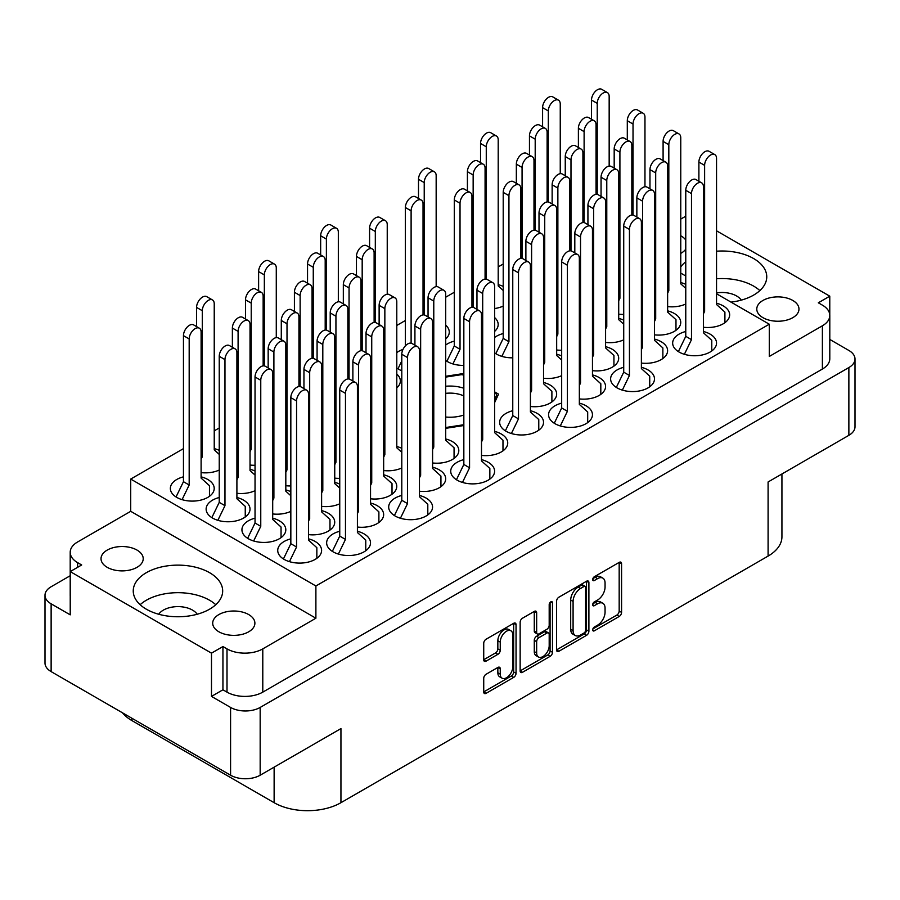 <?xml version="1.0" encoding="UTF-8"?>
<svg xmlns="http://www.w3.org/2000/svg" width="900" height="900" viewBox="0 0 900 900"><rect width="100%" height="100%" fill="white"/><g stroke="black" fill="none" stroke-linecap="round" stroke-linejoin="round"><path stroke-width="1.35" d="M209.576 572.692A44.719 25.819 0 0 0 160.852 567.09A44.719 25.819 0 0 0 133.245 590.94A44.719 25.819 0 0 0 146.34 609.199A44.719 25.819 0 0 0 195.075 614.79A44.719 25.819 0 0 0 222.671 590.94A44.719 25.819 0 0 0 209.576 572.692M215.775 604.721A44.719 25.819 0 0 0 209.576 600.244A44.719 25.819 0 0 0 140.141 604.721M731.002 302.119A44.719 25.819 0 0 0 766.755 276.829A44.719 25.819 0 0 0 753.66 258.57A44.719 25.819 0 0 0 716.546 251.201M685.766 261.731A44.719 25.819 0 0 0 680.76 266.906M759.859 290.599A44.719 25.819 0 0 0 753.66 286.121A44.719 25.819 0 0 0 716.546 278.752M685.766 240.041A21.094 12.172 0 0 0 681.109 235.969A21.094 12.172 0 0 0 680.76 235.778M792.799 300.454A21.094 12.172 0 0 0 769.804 297.81A21.094 12.172 0 0 0 756.788 309.06A21.094 12.172 0 0 0 762.964 317.678A21.094 12.172 0 0 0 785.947 320.31A21.094 12.172 0 0 0 798.975 309.06A21.094 12.172 0 0 0 792.799 300.454M107.201 567.315A21.094 12.172 180 0 1 101.025 558.709A21.094 12.172 180 0 1 114.052 547.459A21.094 12.172 180 0 1 137.036 550.091A21.094 12.172 180 0 1 143.213 558.709A21.094 12.172 180 0 1 130.196 569.959A21.094 12.172 180 0 1 107.201 567.315M197.19 614.25A20.588 11.88 0 0 0 192.521 610.099A20.588 11.88 0 0 0 158.737 614.25M218.891 631.789A21.094 12.172 180 0 1 212.704 623.183A21.094 12.172 180 0 1 225.731 611.933A21.094 12.172 180 0 1 248.715 614.576A21.094 12.172 180 0 1 254.891 623.183A21.094 12.172 180 0 1 241.875 634.433A21.094 12.172 180 0 1 218.891 631.789M183.454 476.843A21.938 12.668 0 0 0 170.347 488.441A21.938 12.668 0 0 0 176.771 497.396A21.938 12.668 0 0 0 200.678 500.141A21.938 12.668 0 0 0 214.211 488.441A21.938 12.668 0 0 0 207.787 479.486A21.938 12.668 0 0 0 201.105 476.843M219.24 450.371A21.938 12.668 0 0 0 214.234 448.605M219.24 497.509A21.938 12.668 0 0 0 206.134 509.108A21.938 12.668 0 0 0 212.558 518.062A21.938 12.668 0 0 0 236.464 520.808A21.938 12.668 0 0 0 250.009 509.108A21.938 12.668 0 0 0 243.585 500.152A21.938 12.668 0 0 0 236.903 497.509M255.037 518.175A21.938 12.668 0 0 0 241.931 529.774A21.938 12.668 0 0 0 248.355 538.729A21.938 12.668 0 0 0 272.261 541.474A21.938 12.668 0 0 0 285.806 529.774A21.938 12.668 0 0 0 279.382 520.819A21.938 12.668 0 0 0 272.7 518.175M339.75 484.121A21.938 12.668 0 0 0 334.744 482.355M401.794 448.301A21.938 12.668 0 0 0 396.787 446.535M290.835 538.841A21.938 12.668 0 0 0 277.729 550.44A21.938 12.668 0 0 0 284.153 559.395A21.938 12.668 0 0 0 308.059 562.14A21.938 12.668 0 0 0 321.604 550.44A21.938 12.668 0 0 0 315.169 541.485A21.938 12.668 0 0 0 308.486 538.841M357.412 527.04A21.938 12.668 0 0 0 383.647 514.62A21.938 12.668 0 0 0 377.213 505.665A21.938 12.668 0 0 0 370.541 503.021M419.456 491.22A21.938 12.668 0 0 0 445.691 478.8A21.938 12.668 0 0 0 439.256 469.845A21.938 12.668 0 0 0 432.585 467.201M481.5 455.4A21.938 12.668 0 0 0 507.735 442.98A21.938 12.668 0 0 0 501.311 434.025A21.938 12.668 0 0 0 494.629 431.381M255.037 471.037A21.938 12.668 0 0 0 250.031 469.271M290.835 491.704A21.938 12.668 0 0 0 285.817 489.938M308.486 534.611A21.938 12.668 0 0 0 334.721 522.191A21.938 12.668 0 0 0 328.298 513.236A21.938 12.668 0 0 0 321.615 510.604M370.541 498.791A21.938 12.668 0 0 0 396.765 486.371A21.938 12.668 0 0 0 390.341 477.416A21.938 12.668 0 0 0 383.659 474.784M432.585 462.971A21.938 12.668 0 0 0 458.809 450.551A21.938 12.668 0 0 0 452.385 441.596A21.938 12.668 0 0 0 445.702 438.964M561.679 403.144A21.938 12.668 0 0 0 548.572 414.731A21.938 12.668 0 0 0 554.996 423.686A21.938 12.668 0 0 0 578.903 426.431A21.938 12.668 0 0 0 592.447 414.731A21.938 12.668 0 0 0 586.024 405.776A21.938 12.668 0 0 0 579.341 403.144M623.722 367.324A21.938 12.668 0 0 0 610.616 378.911A21.938 12.668 0 0 0 617.04 387.866A21.938 12.668 0 0 0 640.946 390.611A21.938 12.668 0 0 0 654.491 378.911A21.938 12.668 0 0 0 648.067 369.956A21.938 12.668 0 0 0 641.385 367.324M685.766 331.493A21.938 12.668 0 0 0 672.66 343.091A21.938 12.668 0 0 0 679.084 352.046A21.938 12.668 0 0 0 702.99 354.791A21.938 12.668 0 0 0 716.535 343.091A21.938 12.668 0 0 0 710.111 334.136A21.938 12.668 0 0 0 703.429 331.493M530.415 406.485A21.938 12.668 0 0 0 556.65 394.065A21.938 12.668 0 0 0 550.226 385.11A21.938 12.668 0 0 0 543.544 382.478M592.459 370.665A21.938 12.668 0 0 0 618.694 358.245A21.938 12.668 0 0 0 612.27 349.29A21.938 12.668 0 0 0 605.587 346.657M654.502 334.845A21.938 12.668 0 0 0 680.738 322.425A21.938 12.668 0 0 0 674.314 313.47A21.938 12.668 0 0 0 667.631 310.838M454.298 341.145A21.938 12.668 0 0 0 445.702 345.037M445.702 360.428A21.938 12.668 0 0 0 447.615 361.688A21.938 12.668 0 0 0 463.838 365.389M503.213 286.425A21.938 12.668 0 0 0 498.206 284.659M512.764 410.715A21.938 12.668 0 0 0 499.657 422.314A21.938 12.668 0 0 0 506.081 431.269A21.938 12.668 0 0 0 529.988 434.014A21.938 12.668 0 0 0 543.521 422.314A21.938 12.668 0 0 0 537.097 413.359A21.938 12.668 0 0 0 530.415 410.715M579.341 398.914A21.938 12.668 0 0 0 605.565 386.494A21.938 12.668 0 0 0 599.141 377.539A21.938 12.668 0 0 0 592.459 374.895M641.385 363.082A21.938 12.668 0 0 0 667.609 350.674A21.938 12.668 0 0 0 661.185 341.719A21.938 12.668 0 0 0 654.502 339.075M703.429 327.262A21.938 12.668 0 0 0 729.653 314.843A21.938 12.668 0 0 0 723.229 305.887A21.938 12.668 0 0 0 716.546 303.255M561.679 355.995A21.938 12.668 0 0 0 556.673 354.229M623.722 320.175A21.938 12.668 0 0 0 618.716 318.409M685.766 284.355A21.938 12.668 0 0 0 680.76 282.589M503.213 333.562A21.938 12.668 0 0 0 494.629 337.466M494.629 352.856A21.938 12.668 0 0 0 496.53 354.116A21.938 12.668 0 0 0 512.764 357.817M402.986 349.425A21.938 12.668 0 0 0 396.787 352.62M396.787 368.01A21.938 12.668 0 0 0 398.689 369.27A21.938 12.668 0 0 0 401.794 370.755M339.75 531.27A21.938 12.668 0 0 0 326.644 542.858A21.938 12.668 0 0 0 333.067 551.812A21.938 12.668 0 0 0 356.974 554.558A21.938 12.668 0 0 0 370.519 542.858A21.938 12.668 0 0 0 364.095 533.903A21.938 12.668 0 0 0 357.412 531.27M401.794 495.45A21.938 12.668 0 0 0 388.688 507.037A21.938 12.668 0 0 0 395.111 515.993A21.938 12.668 0 0 0 419.017 518.738A21.938 12.668 0 0 0 432.562 507.037A21.938 12.668 0 0 0 426.139 498.082A21.938 12.668 0 0 0 419.456 495.45M463.838 459.63A21.938 12.668 0 0 0 450.731 471.218A21.938 12.668 0 0 0 457.155 480.173A21.938 12.668 0 0 0 481.061 482.918A21.938 12.668 0 0 0 494.606 471.218A21.938 12.668 0 0 0 488.183 462.262A21.938 12.668 0 0 0 481.5 459.63M510.93 630.788L508.545 629.415A8.865 5.119 120 0 0 504.113 629.854A8.865 5.119 120 0 0 497.846 640.699L500.243 642.082A8.865 5.119 120 0 1 506.498 631.226A8.865 5.119 120 0 1 510.93 630.788A8.865 5.119 120 0 1 512.764 634.849L512.764 666.9A8.865 5.119 120 0 1 508.905 675.81A8.865 5.119 120 0 1 502.076 678.184A8.865 5.119 120 0 1 500.243 674.134L500.243 668.79A3.308 1.912 120 0 0 499.556 667.271A3.308 1.912 120 0 0 497.891 667.44L486.067 674.269A3.308 1.912 120 0 0 483.728 678.33L483.728 691.988A3.308 1.912 120 0 0 484.414 693.495A3.308 1.912 120 0 0 486.067 693.337L513.709 677.374A3.308 1.912 120 0 0 516.049 673.324L516.049 624.634A3.308 1.912 120 0 0 515.363 623.115A3.308 1.912 120 0 0 513.709 623.284L486.067 639.236A3.308 1.912 120 0 0 483.728 643.298L483.728 659.801A3.308 1.912 120 0 0 484.414 661.309A3.308 1.912 120 0 0 486.067 661.151L497.891 654.322A3.308 1.912 120 0 0 500.243 650.261L500.243 642.082M550.834 601.852L552.476 602.798A2.317 1.339 120 0 0 551.993 601.74A2.317 1.339 120 0 0 550.834 601.852A2.317 1.339 120 0 0 549.191 604.688L549.191 625.241A3.308 1.912 120 0 1 546.851 629.303L538.999 633.836A3.308 1.912 120 0 1 537.345 633.994A3.308 1.912 120 0 1 536.659 632.475L536.659 612.731A3.308 1.912 120 0 0 535.972 611.224A3.308 1.912 120 0 0 534.319 611.381L536.659 612.731M716.546 292.928A20.588 11.88 180 0 1 736.594 295.976A20.588 11.88 180 0 1 741.262 300.127M211.489 696.409L211.489 653.153L222.941 646.538L222.941 689.794L211.489 696.409L230.58 707.434A20.925 12.082 0 0 0 260.168 707.434L848.869 367.549A20.925 12.082 0 0 0 855 359.01A20.925 12.082 0 0 0 848.869 350.46L829.8 339.446M829.778 314.955L829.778 296.179L716.546 230.805M70.2 575.73L51.131 586.744A20.925 12.082 0 0 0 45 595.283A20.925 12.082 0 0 0 51.131 603.821L70.222 614.846L70.222 571.59L211.489 653.153M556.571 601.245L556.571 649.924A3.308 1.912 120 0 0 557.257 651.442A3.308 1.912 120 0 0 558.911 651.274L586.553 635.321A3.308 1.912 120 0 0 588.893 631.26L588.893 582.581A3.308 1.912 120 0 0 588.206 581.062A3.308 1.912 120 0 0 586.553 581.231L558.911 597.184A3.308 1.912 120 0 0 556.571 601.245M597.555 625.174L594.337 627.041A2.317 1.339 120 0 0 592.83 629.077A2.317 1.339 120 0 0 593.179 630.934A2.317 1.339 120 0 0 594.337 630.821L619.222 616.455A3.308 1.912 120 0 0 621.574 612.394L621.574 563.715A3.308 1.912 120 0 0 620.887 562.196A3.308 1.912 120 0 0 619.222 562.365L594.337 576.731A2.317 1.339 120 0 0 592.83 578.779A2.317 1.339 120 0 0 593.179 580.635A2.317 1.339 120 0 0 594.337 580.523L597.555 578.655A10.598 6.12 120 0 1 602.865 578.137A10.598 6.12 120 0 1 605.059 582.986L605.059 587.048A10.598 6.12 120 0 1 597.555 600.03L594.337 601.886A2.317 1.339 120 0 0 592.83 603.923A2.317 1.339 120 0 0 593.179 605.79A2.317 1.339 120 0 0 594.337 605.666L597.555 603.81A10.598 6.12 120 0 1 602.865 603.281A10.598 6.12 120 0 1 605.059 608.141L605.059 612.191A10.598 6.12 120 0 1 597.555 625.174M520.144 670.905L547.74 654.975L550.125 656.347A3.308 1.912 120 0 0 552.476 652.298L552.476 602.798M550.125 656.347L522.484 672.311A3.308 1.912 120 0 1 520.83 672.469A3.308 1.912 120 0 1 520.144 670.95L520.144 622.271A3.308 1.912 120 0 1 522.484 618.21L534.319 611.381M855 359.01L855 426.791A20.925 12.082 180 0 1 848.869 435.33L768.094 481.973L768.094 556.087L340.942 802.699A47.25 27.281 180 0 1 274.129 802.699L274.129 767.16M340.942 802.699L340.942 728.584L260.168 775.215A20.925 12.082 180 0 1 230.58 775.215L51.131 671.614A20.925 12.082 180 0 1 45 663.075L45 595.283M131.906 718.245L131.906 720.585L274.129 802.699M131.906 720.585A47.25 27.281 180 0 1 122.468 712.8M781.931 473.974L781.931 536.805A47.25 27.281 180 0 1 768.094 556.087M716.546 293.771L769.286 324.214L769.286 356.456L822.386 325.8A25.312 14.614 0 0 0 829.8 315.473A25.312 14.614 0 0 0 822.386 305.134L818.325 302.794L829.778 296.179M680.76 219.094L685.766 216.203M494.629 402.604L498.555 394.132L494.629 391.86M445.702 428.332L463.838 425.52M401.794 408.397L401.794 409.365M463.838 374.085L463.005 373.613L445.702 376.29M201.105 472.613A21.938 12.668 0 0 0 219.24 470.025M250.031 465.041A21.938 12.668 0 0 0 255.037 465.277M396.787 387.9A21.938 12.668 0 0 0 400.343 380.981A21.938 12.668 0 0 0 396.787 374.062M285.817 485.707A21.938 12.668 0 0 0 290.835 485.944M321.615 506.374A21.938 12.668 0 0 0 339.75 503.775M383.659 470.554A21.938 12.668 0 0 0 401.794 467.955M236.903 493.279A21.938 12.668 0 0 0 255.037 490.691M272.7 513.945A21.938 12.668 0 0 0 290.835 511.358M334.744 478.125A21.938 12.668 0 0 0 339.75 478.361M556.673 349.999A21.938 12.668 0 0 0 561.679 350.235M618.716 314.179A21.938 12.668 0 0 0 623.722 314.415M445.702 338.985A21.938 12.668 0 0 0 449.269 332.066A21.938 12.668 0 0 0 445.702 325.147M494.629 308.543A21.938 12.668 0 0 0 503.213 306.079M543.544 378.248A21.938 12.668 0 0 0 561.679 375.649M605.587 342.428A21.938 12.668 0 0 0 623.722 339.829M667.631 306.596A21.938 12.668 0 0 0 685.766 304.009M494.629 331.414A21.938 12.668 0 0 0 498.184 324.495A21.938 12.668 0 0 0 494.629 317.576M503.213 264.015L498.206 266.906M454.298 292.252L445.702 297.214M405.371 320.501L396.787 325.451M219.24 427.961L214.234 430.853M183.454 448.627L130.714 479.07L130.714 511.312L77.614 541.969A25.312 14.614 0 0 0 70.2 552.296A25.312 14.614 0 0 0 77.614 562.635L81.675 564.975L70.222 571.59M769.286 324.214L315.889 585.979L130.714 479.07M680.76 273.105L685.766 275.996M602.865 603.281L600.469 601.909A10.598 6.12 120 0 0 595.17 602.438L597.555 603.81M592.875 603.754L595.17 602.438M602.865 578.137L600.469 576.754A10.598 6.12 120 0 0 595.17 577.283L597.555 578.655M592.875 578.599L595.17 577.283M592.875 628.909L616.837 615.082A3.308 1.912 120 0 0 619.178 611.021L619.178 562.387L621.574 563.715M556.571 649.879L584.168 633.938A3.308 1.912 120 0 0 586.508 629.887L586.508 581.254M583.976 633.026A2.317 1.339 120 0 0 585.619 630.18L585.619 587.452A2.317 1.339 120 0 0 585.135 586.384A2.317 1.339 120 0 0 583.976 586.496L580.579 588.465A10.598 6.12 120 0 0 573.086 601.447L573.086 630.653A10.598 6.12 120 0 0 575.28 635.512A10.598 6.12 120 0 0 580.579 634.984L583.976 633.026M585.135 586.384L582.75 585.011A2.317 1.339 120 0 0 581.591 585.124L583.976 586.496M575.28 635.512L572.895 634.129A10.598 6.12 120 0 1 570.701 629.28L570.701 600.064A10.598 6.12 120 0 1 578.194 587.081L581.591 585.124M534.274 611.404L534.274 631.102A3.308 1.912 120 0 0 534.96 632.621L537.345 633.994M550.08 602.494L550.08 650.914L552.476 652.298M536.659 652.972A8.865 5.119 120 0 0 538.493 657.023A8.865 5.119 120 0 0 545.321 654.649A8.865 5.119 120 0 0 549.191 645.739L549.191 634.444A3.308 1.912 120 0 0 548.505 632.925A3.308 1.912 120 0 0 546.851 633.094L538.999 637.616A3.308 1.912 120 0 0 536.659 641.678L536.659 652.972L534.274 651.589A8.865 5.119 120 0 0 536.108 655.65L538.493 657.023M548.505 632.925L546.12 631.553A3.308 1.912 120 0 0 544.466 631.71L546.851 633.094M534.274 651.589L534.274 640.294A3.308 1.912 120 0 1 536.614 636.244L544.466 631.71M547.74 654.975A3.308 1.912 120 0 0 550.08 650.914M502.076 678.184L499.691 676.811A8.865 5.119 120 0 1 497.846 672.75L497.846 667.462L500.243 668.79M483.728 659.745L495.506 652.939A3.308 1.912 120 0 0 497.846 648.889L497.846 640.699M483.728 691.931L511.324 676.001A3.308 1.912 120 0 0 513.664 671.94L513.664 623.306M222.941 689.794L227.002 692.134L227.002 648.877A25.312 14.614 0 0 0 262.789 648.877L262.789 692.134A25.312 14.614 180 0 1 227.002 692.134M222.941 646.538L227.002 648.877M315.889 585.979L315.889 618.221L262.789 648.877M829.8 315.473L829.8 358.729A25.312 14.614 180 0 1 822.386 369.067L262.789 692.134M70.222 596.07A25.312 14.614 180 0 1 70.2 595.564L70.2 552.296M680.76 253.395A21.094 12.172 0 0 0 685.766 249.131M315.889 618.221L130.714 511.312M463.005 374.918L463.005 373.613M283.433 558.956L290.835 543.69L290.835 397.642A8.438 4.871 -60 0 1 294.514 389.16A8.438 4.871 -60 0 1 301.016 386.899L306.743 390.206A8.438 4.871 -60 0 1 308.486 394.065L308.486 540.101L316.845 547.684L316.845 558.315M289.451 561.645L296.561 546.998L296.561 400.95A8.438 4.871 -60 0 1 300.24 392.468A8.438 4.871 -60 0 1 306.743 390.206M290.835 543.69L296.561 546.998M591.514 119.25L591.514 100.058A8.438 4.871 -60 0 1 595.192 91.564A8.438 4.871 -60 0 1 601.695 89.302L607.421 92.61A8.438 4.871 -60 0 1 609.165 96.48L609.165 166.095M597.24 194.377L597.24 103.365A8.438 4.871 -60 0 1 600.919 94.871A8.438 4.871 -60 0 1 607.421 92.61M542.587 126.821L542.587 107.64A8.438 4.871 -60 0 1 546.266 99.146A8.438 4.871 -60 0 1 552.769 96.885L558.495 100.192A8.438 4.871 -60 0 1 560.25 104.051L560.25 173.678M548.314 201.949L548.314 110.948A8.438 4.871 -60 0 1 552.004 102.454A8.438 4.871 -60 0 1 558.495 100.192M456.435 479.734L463.838 464.468L463.838 318.431A8.438 4.871 -60 0 1 467.527 309.938A8.438 4.871 -60 0 1 474.03 307.676L479.756 310.984A8.438 4.871 -60 0 1 481.5 314.843L481.5 460.89L489.848 468.461L489.848 479.093M462.465 482.434L469.564 467.775L469.564 321.739A8.438 4.871 -60 0 1 473.254 313.245A8.438 4.871 -60 0 1 479.756 310.984M463.838 464.468L469.564 467.775M394.391 515.554L401.794 500.287L401.794 354.251A8.438 4.871 -60 0 1 405.484 345.757A8.438 4.871 -60 0 1 411.986 343.496L417.713 346.804A8.438 4.871 -60 0 1 419.456 350.662L419.456 496.71L427.804 504.281L427.804 514.913M400.421 518.254L407.52 503.595L407.52 357.559A8.438 4.871 -60 0 1 411.21 349.065A8.438 4.871 -60 0 1 417.713 346.804M401.794 500.287L407.52 503.595M332.348 551.374L339.75 536.108L339.75 390.071A8.438 4.871 -60 0 1 343.44 381.577A8.438 4.871 -60 0 1 349.931 379.316L355.669 382.624A8.438 4.871 -60 0 1 357.412 386.483L357.412 532.53L365.76 540.101L365.76 550.733M338.377 554.074L345.476 539.415L345.476 393.379A8.438 4.871 -60 0 1 349.166 384.885A8.438 4.871 -60 0 1 355.669 382.624M339.75 536.108L345.476 539.415M529.459 155.07L529.459 135.877A8.438 4.871 -60 0 1 533.149 127.384A8.438 4.871 -60 0 1 539.651 125.134L545.377 128.43A8.438 4.871 -60 0 1 547.121 132.3L547.121 201.926M535.196 230.197L535.196 139.185A8.438 4.871 -60 0 1 538.875 130.691A8.438 4.871 -60 0 1 545.377 128.43M467.415 190.89L467.415 171.697A8.438 4.871 -60 0 1 471.105 163.215A8.438 4.871 -60 0 1 477.608 160.954L483.334 164.261A8.438 4.871 -60 0 1 485.077 168.12L485.077 279.079M473.152 307.35L473.152 175.005A8.438 4.871 -60 0 1 476.831 166.511A8.438 4.871 -60 0 1 483.334 164.261M397.969 368.831L401.794 360.945M405.371 345.87L405.371 207.518A8.438 4.871 -60 0 1 409.061 199.035A8.438 4.871 -60 0 1 415.564 196.774L421.29 200.081A8.438 4.871 -60 0 1 423.034 203.94L423.034 314.899M411.109 343.17L411.109 210.825A8.438 4.871 -60 0 1 414.787 202.343A8.438 4.871 -60 0 1 421.29 200.081M627.3 139.916L627.3 120.724A8.438 4.871 -60 0 1 630.99 112.23A8.438 4.871 -60 0 1 637.492 109.969L643.219 113.276A8.438 4.871 -60 0 1 644.962 117.146L644.962 186.761M633.026 215.044L633.026 124.031A8.438 4.871 -60 0 1 636.716 115.538A8.438 4.871 -60 0 1 643.219 113.276M565.256 175.736L565.256 156.544A8.438 4.871 -60 0 1 568.946 148.05A8.438 4.871 -60 0 1 575.438 145.8L581.175 149.096A8.438 4.871 -60 0 1 582.919 152.966L582.919 222.581M570.983 250.864L570.983 159.851A8.438 4.871 -60 0 1 574.673 151.357A8.438 4.871 -60 0 1 581.175 149.096M495.81 353.678L503.213 338.411L503.213 192.364A8.438 4.871 -60 0 1 506.902 183.87A8.438 4.871 -60 0 1 513.394 181.62L519.131 184.916A8.438 4.871 -60 0 1 520.875 188.786L520.875 258.412M501.84 356.366L508.939 341.719L508.939 195.671A8.438 4.871 -60 0 1 512.629 187.178A8.438 4.871 -60 0 1 519.131 184.916M503.213 338.411L508.939 341.719M663.097 160.583L663.097 141.39A8.438 4.871 -60 0 1 666.776 132.896A8.438 4.871 -60 0 1 673.279 130.635L679.005 133.942A8.438 4.871 -60 0 1 680.76 137.812L680.76 283.849L685.766 288.394M667.631 293.197L668.824 290.734L668.824 144.697A8.438 4.871 -60 0 1 672.502 136.204A8.438 4.871 -60 0 1 679.005 133.942M667.631 290.048L668.824 290.734M601.054 196.403L601.054 177.21A8.438 4.871 -60 0 1 604.732 168.716A8.438 4.871 -60 0 1 611.235 166.455L616.961 169.763A8.438 4.871 -60 0 1 618.716 173.632L618.716 319.669L623.722 324.214M605.587 329.017L606.78 326.554L606.78 180.518A8.438 4.871 -60 0 1 610.459 172.024A8.438 4.871 -60 0 1 616.961 169.763M605.587 325.868L606.78 326.554M539.01 232.222L539.01 213.03A8.438 4.871 -60 0 1 542.689 204.536A8.438 4.871 -60 0 1 549.191 202.286L554.918 205.583A8.438 4.871 -60 0 1 556.673 209.453L556.673 355.489L561.679 360.034M543.544 364.838L544.736 362.374L544.736 216.338A8.438 4.871 -60 0 1 548.415 207.844A8.438 4.871 -60 0 1 554.918 205.583M543.544 361.688L544.736 362.374M698.895 181.249L698.895 162.056A8.438 4.871 -60 0 1 702.574 153.562A8.438 4.871 -60 0 1 709.076 151.301L714.803 154.609A8.438 4.871 -60 0 1 716.546 158.479L716.546 304.515L724.905 312.098L724.905 322.718M703.429 313.864L704.621 311.4L704.621 165.364A8.438 4.871 -60 0 1 708.3 156.87A8.438 4.871 -60 0 1 714.803 154.609M703.429 310.714L704.621 311.4M636.851 217.069L636.851 197.876A8.438 4.871 -60 0 1 640.53 189.382A8.438 4.871 -60 0 1 647.033 187.121L652.759 190.429A8.438 4.871 -60 0 1 654.502 194.299L654.502 340.335L662.861 347.918L662.861 358.537M641.385 349.684L642.577 347.22L642.577 201.184A8.438 4.871 -60 0 1 646.256 192.69A8.438 4.871 -60 0 1 652.759 190.429M641.385 346.534L642.577 347.22M574.808 252.889L574.808 233.696A8.438 4.871 -60 0 1 578.486 225.203A8.438 4.871 -60 0 1 584.989 222.953L590.715 226.249A8.438 4.871 -60 0 1 592.459 230.119L592.459 376.155L600.817 383.738L600.817 394.358M579.341 385.504L580.534 383.04L580.534 237.004A8.438 4.871 -60 0 1 584.212 228.51A8.438 4.871 -60 0 1 590.715 226.249M579.341 382.354L580.534 383.04M505.35 430.83L512.764 415.564L512.764 269.516A8.438 4.871 -60 0 1 516.442 261.023A8.438 4.871 -60 0 1 522.945 258.773L528.671 262.069A8.438 4.871 -60 0 1 530.415 265.939L530.415 411.975L538.774 419.558L538.774 430.189M511.38 433.519L518.49 418.871L518.49 272.824A8.438 4.871 -60 0 1 522.169 264.33A8.438 4.871 -60 0 1 528.671 262.069M512.764 415.564L518.49 418.871M480.544 162.653L480.544 143.46A8.438 4.871 -60 0 1 484.223 134.966A8.438 4.871 -60 0 1 490.725 132.705L496.451 136.013A8.438 4.871 -60 0 1 498.206 139.871L498.206 285.919L503.213 290.464M486.27 279.101L486.27 146.768A8.438 4.871 -60 0 1 489.96 138.274A8.438 4.871 -60 0 1 496.451 136.013M418.5 198.472L418.5 179.28A8.438 4.871 -60 0 1 422.179 170.786A8.438 4.871 -60 0 1 428.681 168.525L434.407 171.833A8.438 4.871 -60 0 1 436.162 175.691L436.162 286.65M424.226 314.921L424.226 182.588A8.438 4.871 -60 0 1 427.905 174.094A8.438 4.871 -60 0 1 434.407 171.833M578.385 147.487L578.385 128.306A8.438 4.871 -60 0 1 582.064 119.812A8.438 4.871 -60 0 1 588.566 117.551L594.293 120.859A8.438 4.871 -60 0 1 596.048 124.718L596.048 194.344M584.111 222.615L584.111 131.614A8.438 4.871 -60 0 1 587.79 123.12A8.438 4.871 -60 0 1 594.293 120.859M516.341 183.308L516.341 164.126A8.438 4.871 -60 0 1 520.02 155.632A8.438 4.871 -60 0 1 526.523 153.371L532.249 156.679A8.438 4.871 -60 0 1 533.993 160.537L533.993 230.164M522.067 258.435L522.067 167.434A8.438 4.871 -60 0 1 525.746 158.94A8.438 4.871 -60 0 1 532.249 156.679M446.895 361.249L454.298 345.983L454.298 199.946A8.438 4.871 -60 0 1 457.976 191.453A8.438 4.871 -60 0 1 464.479 189.191L470.205 192.499A8.438 4.871 -60 0 1 471.949 196.357L471.949 307.316M452.914 363.949L460.024 349.29L460.024 203.254A8.438 4.871 -60 0 1 463.702 194.76A8.438 4.871 -60 0 1 470.205 192.499M454.298 345.983L460.024 349.29M614.183 168.154L614.183 148.972A8.438 4.871 -60 0 1 617.861 140.479A8.438 4.871 -60 0 1 624.364 138.218L630.09 141.525A8.438 4.871 -60 0 1 631.834 145.384L631.834 215.01M618.716 300.78L619.909 298.316L619.909 152.269A8.438 4.871 -60 0 1 623.587 143.786A8.438 4.871 -60 0 1 630.09 141.525M618.716 297.63L619.909 298.316M552.139 203.974L552.139 184.792A8.438 4.871 -60 0 1 555.817 176.299A8.438 4.871 -60 0 1 562.32 174.037L568.046 177.345A8.438 4.871 -60 0 1 569.79 181.204L569.79 250.83M556.673 336.6L557.865 334.136L557.865 188.1A8.438 4.871 -60 0 1 561.544 179.606A8.438 4.871 -60 0 1 568.046 177.345M556.673 333.45L557.865 334.136M649.969 188.82L649.969 169.639A8.438 4.871 -60 0 1 653.659 161.145A8.438 4.871 -60 0 1 660.161 158.884L665.887 162.191A8.438 4.871 -60 0 1 667.631 166.05L667.631 312.098L675.979 319.669L675.979 330.3M654.502 321.446L655.695 318.983L655.695 172.935A8.438 4.871 -60 0 1 659.385 164.453A8.438 4.871 -60 0 1 665.887 162.191M654.502 318.296L655.695 318.983M587.925 224.64L587.925 205.459A8.438 4.871 -60 0 1 591.615 196.965A8.438 4.871 -60 0 1 598.117 194.704L603.844 198.011A8.438 4.871 -60 0 1 605.587 201.87L605.587 347.918L613.935 355.489L613.935 366.12M592.459 357.266L593.651 354.803L593.651 208.766A8.438 4.871 -60 0 1 597.341 200.273A8.438 4.871 -60 0 1 603.844 198.011M592.459 354.116L593.651 354.803M525.881 260.46L525.881 241.279A8.438 4.871 -60 0 1 529.571 232.785A8.438 4.871 -60 0 1 536.074 230.524L541.8 233.831A8.438 4.871 -60 0 1 543.544 237.69L543.544 383.738L551.891 391.309L551.891 401.94M530.415 393.086L531.608 390.623L531.608 244.586A8.438 4.871 -60 0 1 535.298 236.093A8.438 4.871 -60 0 1 541.8 233.831M530.415 389.936L531.608 390.623M678.364 351.608L685.766 336.341L685.766 190.305A8.438 4.871 -60 0 1 689.445 181.811A8.438 4.871 -60 0 1 695.947 179.55L701.674 182.857A8.438 4.871 -60 0 1 703.429 186.716L703.429 332.764L711.776 340.335L711.776 350.966M684.383 354.296L691.492 339.649L691.492 193.601A8.438 4.871 -60 0 1 695.183 185.119A8.438 4.871 -60 0 1 701.674 182.857M685.766 336.341L691.492 339.649M616.32 387.428L623.722 372.161L623.722 226.125A8.438 4.871 -60 0 1 627.401 217.631A8.438 4.871 -60 0 1 633.904 215.37L639.63 218.678A8.438 4.871 -60 0 1 641.385 222.536L641.385 368.584L649.732 376.155L649.732 386.786M622.339 390.116L629.449 375.469L629.449 229.421A8.438 4.871 -60 0 1 633.139 220.939A8.438 4.871 -60 0 1 639.63 218.678M623.722 372.161L629.449 375.469M554.276 423.248L561.679 407.981L561.679 261.945A8.438 4.871 -60 0 1 565.358 253.451A8.438 4.871 -60 0 1 571.86 251.19L577.586 254.498A8.438 4.871 -60 0 1 579.341 258.356L579.341 404.404L587.689 411.975L587.689 422.606M560.295 425.947L567.405 411.289L567.405 265.252A8.438 4.871 -60 0 1 571.084 256.759A8.438 4.871 -60 0 1 577.586 254.498M561.679 407.981L567.405 411.289M428.051 316.957L428.051 297.765A8.438 4.871 -60 0 1 431.73 289.271A8.438 4.871 -60 0 1 438.233 287.01L443.959 290.317A8.438 4.871 -60 0 1 445.702 294.176L445.702 440.224L454.061 447.795L454.061 458.426M432.585 449.572L433.777 447.109L433.777 301.072A8.438 4.871 -60 0 1 437.456 292.579A8.438 4.871 -60 0 1 443.959 290.317M432.585 446.423L433.777 447.109M366.007 352.777L366.007 333.585A8.438 4.871 -60 0 1 369.686 325.091A8.438 4.871 -60 0 1 376.189 322.83L381.915 326.137A8.438 4.871 -60 0 1 383.659 329.996L383.659 476.044L392.017 483.615L392.017 494.246M370.541 485.392L371.734 482.929L371.734 336.892A8.438 4.871 -60 0 1 375.412 328.399A8.438 4.871 -60 0 1 381.915 326.137M370.541 482.243L371.734 482.929M303.952 388.598L303.952 369.405A8.438 4.871 -60 0 1 307.642 360.911A8.438 4.871 -60 0 1 314.145 358.65L319.871 361.957A8.438 4.871 -60 0 1 321.615 365.816L321.615 511.864L329.974 519.435L329.974 530.066M308.486 521.212L309.69 518.749L309.69 372.713A8.438 4.871 -60 0 1 313.369 364.219A8.438 4.871 -60 0 1 319.871 361.957M308.486 518.062L309.69 518.749M330.21 332.111L330.21 312.919A8.438 4.871 -60 0 1 333.889 304.425A8.438 4.871 -60 0 1 340.391 302.164L346.118 305.471A8.438 4.871 -60 0 1 347.861 309.33L347.861 378.956M334.744 464.726L335.936 462.262L335.936 316.226A8.438 4.871 -60 0 1 339.615 307.733A8.438 4.871 -60 0 1 346.118 305.471M334.744 461.576L335.936 462.262M268.166 367.931L268.166 348.739A8.438 4.871 -60 0 1 271.845 340.245A8.438 4.871 -60 0 1 278.347 337.984L284.074 341.291A8.438 4.871 -60 0 1 285.817 345.15L285.817 491.197L290.835 495.743M272.7 500.546L273.892 498.082L273.892 352.046A8.438 4.871 -60 0 1 277.571 343.553A8.438 4.871 -60 0 1 284.074 341.291M272.7 497.396L273.892 498.082M356.456 275.625L356.456 256.433A8.438 4.871 -60 0 1 360.135 247.939A8.438 4.871 -60 0 1 366.637 245.678L372.364 248.985A8.438 4.871 -60 0 1 374.119 252.844L374.119 322.47M362.183 350.741L362.183 259.74A8.438 4.871 -60 0 1 365.861 251.246A8.438 4.871 -60 0 1 372.364 248.985M294.412 311.445L294.412 292.252A8.438 4.871 -60 0 1 298.091 283.759A8.438 4.871 -60 0 1 304.594 281.498L310.32 284.805A8.438 4.871 -60 0 1 312.075 288.664L312.075 358.29M300.139 386.561L300.139 295.56A8.438 4.871 -60 0 1 303.817 287.066A8.438 4.871 -60 0 1 310.32 284.805M232.369 347.265L232.369 328.072A8.438 4.871 -60 0 1 236.047 319.579A8.438 4.871 -60 0 1 242.55 317.317L248.276 320.625A8.438 4.871 -60 0 1 250.031 324.495L250.031 470.531L255.037 475.076M236.903 479.88L238.095 477.416L238.095 331.38A8.438 4.871 -60 0 1 241.774 322.886A8.438 4.871 -60 0 1 248.276 320.625M236.903 476.73L238.095 477.416M320.659 254.959L320.659 235.766A8.438 4.871 -60 0 1 324.349 227.273A8.438 4.871 -60 0 1 330.851 225.011L336.577 228.319A8.438 4.871 -60 0 1 338.321 232.178L338.321 301.804M326.385 330.075L326.385 239.074A8.438 4.871 -60 0 1 330.075 230.58A8.438 4.871 -60 0 1 336.577 228.319M258.615 290.779L258.615 271.586A8.438 4.871 -60 0 1 262.305 263.093A8.438 4.871 -60 0 1 268.808 260.831L274.534 264.139A8.438 4.871 -60 0 1 276.278 267.998L276.278 337.624M264.341 365.906L264.341 274.894A8.438 4.871 -60 0 1 268.031 266.4A8.438 4.871 -60 0 1 274.534 264.139M476.966 309.375L476.966 290.183A8.438 4.871 -60 0 1 480.645 281.689A8.438 4.871 -60 0 1 487.147 279.439L492.874 282.735A8.438 4.871 -60 0 1 494.629 286.605L494.629 432.641L502.976 440.224L502.976 450.855M481.5 441.99L482.692 439.526L482.692 293.49A8.438 4.871 -60 0 1 486.371 284.996A8.438 4.871 -60 0 1 492.874 282.735M481.5 438.84L482.692 439.526M414.923 345.195L414.923 326.002A8.438 4.871 -60 0 1 418.601 317.52A8.438 4.871 -60 0 1 425.104 315.259L430.83 318.566A8.438 4.871 -60 0 1 432.585 322.425L432.585 468.461L440.933 476.044L440.933 486.675M419.456 477.81L420.649 475.358L420.649 329.31A8.438 4.871 -60 0 1 424.327 320.816A8.438 4.871 -60 0 1 430.83 318.566M419.456 474.66L420.649 475.358M352.879 381.015L352.879 361.822A8.438 4.871 -60 0 1 356.558 353.34A8.438 4.871 -60 0 1 363.06 351.079L368.786 354.386A8.438 4.871 -60 0 1 370.541 358.245L370.541 504.281L378.889 511.864L378.889 522.495M357.412 513.63L358.605 511.178L358.605 365.13A8.438 4.871 -60 0 1 362.284 356.647A8.438 4.871 -60 0 1 368.786 354.386M357.412 510.48L358.605 511.178M379.125 324.529L379.125 305.336A8.438 4.871 -60 0 1 382.804 296.854A8.438 4.871 -60 0 1 389.306 294.593L395.032 297.9A8.438 4.871 -60 0 1 396.787 301.759L396.787 447.795L401.794 452.34M383.659 457.144L384.851 454.691L384.851 308.644A8.438 4.871 -60 0 1 388.541 300.15A8.438 4.871 -60 0 1 395.032 297.9M383.659 453.994L384.851 454.691M317.081 360.349L317.081 341.156A8.438 4.871 -60 0 1 320.76 332.674A8.438 4.871 -60 0 1 327.262 330.412L332.989 333.72A8.438 4.871 -60 0 1 334.744 337.579L334.744 483.615L339.75 488.16M321.615 492.964L322.808 490.511L322.808 344.464A8.438 4.871 -60 0 1 326.498 335.981A8.438 4.871 -60 0 1 332.989 333.72M321.615 489.814L322.808 490.511M247.635 538.29L255.037 523.024L255.037 376.976A8.438 4.871 -60 0 1 258.716 368.494A8.438 4.871 -60 0 1 265.219 366.233L270.945 369.54A8.438 4.871 -60 0 1 272.7 373.399L272.7 519.435L281.048 527.017L281.048 537.649M253.654 540.979L260.764 526.331L260.764 380.284A8.438 4.871 -60 0 1 264.454 371.801A8.438 4.871 -60 0 1 270.945 369.54M255.037 523.024L260.764 526.331M343.327 303.863L343.327 284.67A8.438 4.871 -60 0 1 347.017 276.188A8.438 4.871 -60 0 1 353.52 273.926L359.246 277.234A8.438 4.871 -60 0 1 360.99 281.093L360.99 350.719M349.054 378.99L349.054 287.977A8.438 4.871 -60 0 1 352.744 279.495A8.438 4.871 -60 0 1 359.246 277.234M281.284 339.683L281.284 320.49A8.438 4.871 -60 0 1 284.974 312.007A8.438 4.871 -60 0 1 291.476 309.746L297.202 313.054A8.438 4.871 -60 0 1 298.946 316.912L298.946 386.539M285.817 472.298L287.01 469.845L287.01 323.798A8.438 4.871 -60 0 1 290.7 315.315A8.438 4.871 -60 0 1 297.202 313.054M285.817 469.147L287.01 469.845M211.838 517.624L219.24 502.358L219.24 356.31A8.438 4.871 -60 0 1 222.93 347.827A8.438 4.871 -60 0 1 229.433 345.566L235.159 348.874A8.438 4.871 -60 0 1 236.903 352.733L236.903 498.769L245.25 506.351L245.25 516.983M217.868 520.312L224.966 505.665L224.966 359.618A8.438 4.871 -60 0 1 228.656 351.135A8.438 4.871 -60 0 1 235.159 348.874M219.24 502.358L224.966 505.665M369.585 247.376L369.585 228.184A8.438 4.871 -60 0 1 373.264 219.701A8.438 4.871 -60 0 1 379.766 217.44L385.493 220.748A8.438 4.871 -60 0 1 387.236 224.606L387.236 294.233M375.311 322.504L375.311 231.491A8.438 4.871 -60 0 1 378.99 222.998A8.438 4.871 -60 0 1 385.493 220.748M307.541 283.196L307.541 264.004A8.438 4.871 -60 0 1 311.22 255.521A8.438 4.871 -60 0 1 317.723 253.26L323.449 256.567A8.438 4.871 -60 0 1 325.192 260.426L325.192 330.053M313.267 358.324L313.267 267.311A8.438 4.871 -60 0 1 316.946 258.829A8.438 4.871 -60 0 1 323.449 256.567M245.498 319.016L245.498 299.824A8.438 4.871 -60 0 1 249.176 291.341A8.438 4.871 -60 0 1 255.679 289.08L261.405 292.387A8.438 4.871 -60 0 1 263.149 296.246L263.149 365.873M250.031 451.631L251.224 449.179L251.224 303.131A8.438 4.871 -60 0 1 254.903 294.649A8.438 4.871 -60 0 1 261.405 292.387M250.031 448.493L251.224 449.179M196.571 326.599L196.571 307.406A8.438 4.871 -60 0 1 200.261 298.912A8.438 4.871 -60 0 1 206.752 296.651L212.49 299.959A8.438 4.871 -60 0 1 214.234 303.829L214.234 449.865L219.24 454.41M201.105 459.214L202.297 456.75L202.297 310.714A8.438 4.871 -60 0 1 205.987 302.22A8.438 4.871 -60 0 1 212.49 299.959M201.105 456.064L202.297 456.75M176.04 496.957L183.454 481.691L183.454 335.644A8.438 4.871 -60 0 1 187.132 327.161A8.438 4.871 -60 0 1 193.635 324.9L199.361 328.207A8.438 4.871 -60 0 1 201.105 332.066L201.105 478.103L209.464 485.685L209.464 496.316M182.07 499.646L189.18 484.999L189.18 338.951A8.438 4.871 -60 0 1 192.859 330.469A8.438 4.871 -60 0 1 199.361 328.207M183.454 481.691L189.18 484.999M463.838 388.26A27 15.592 0 0 0 445.702 386.257M463.838 395.955A21.938 12.668 0 0 0 445.702 393.356M463.838 375.188L463.5 374.996A48.094 27.765 0 0 0 461.385 374.67L445.702 377.1M496.721 398.081L496.721 395.066A48.094 27.765 0 0 0 496.159 393.851L494.629 392.963M445.702 417.037A27 15.592 0 0 0 463.838 415.024M463.838 424.721L445.702 427.522M496.721 395.066L494.629 399.589M848.869 435.33L848.869 367.549M260.168 707.434L260.168 775.215M230.58 775.215L230.58 707.434M51.131 603.821L51.131 671.614M592.695 604.721L594.337 605.666M592.695 579.566L594.337 580.523M619.178 611.021L621.574 612.394M616.837 615.082L619.222 616.455M592.695 629.876L594.337 630.821M586.553 581.231L588.893 582.581M586.508 629.887L588.893 631.26M584.168 633.938L586.553 635.321M556.571 649.924L558.911 651.274M578.194 587.081L580.579 588.465M570.701 600.064L573.086 601.447M570.701 629.28L573.086 630.653M520.144 670.95L522.484 672.311M534.274 631.102L536.659 632.475M536.614 636.244L538.999 637.616M534.274 640.294L536.659 641.678M497.846 672.75L500.243 674.134M497.846 648.889L500.243 650.261M495.506 652.939L497.891 654.322M483.728 659.801L486.067 661.151M513.709 623.284L516.049 624.634M513.664 671.94L516.049 673.324M511.324 676.001L513.709 677.374M483.728 691.988L486.067 693.337M822.386 369.067L822.386 325.8M77.614 562.635L77.614 567.315M290.835 397.642L296.561 400.95M591.514 100.058L597.24 103.365M542.587 107.64L548.314 110.948M463.838 318.431L469.564 321.739M401.794 354.251L407.52 357.559M339.75 390.071L345.476 393.379M529.459 135.877L535.196 139.185M467.415 171.697L473.152 175.005M405.371 207.518L411.109 210.825M627.3 120.724L633.026 124.031M565.256 156.544L570.983 159.851M503.213 192.364L508.939 195.671M663.097 141.39L668.824 144.697M601.054 177.21L606.78 180.518M539.01 213.03L544.736 216.338M698.895 162.056L704.621 165.364M636.851 197.876L642.577 201.184M574.808 233.696L580.534 237.004M512.764 269.516L518.49 272.824M480.544 143.46L486.27 146.768M418.5 179.28L424.226 182.588M578.385 128.306L584.111 131.614M516.341 164.126L522.067 167.434M454.298 199.946L460.024 203.254M614.183 148.972L619.909 152.269M552.139 184.792L557.865 188.1M649.969 169.639L655.695 172.935M587.925 205.459L593.651 208.766M525.881 241.279L531.608 244.586M685.766 190.305L691.492 193.601M623.722 226.125L629.449 229.421M561.679 261.945L567.405 265.252M428.051 297.765L433.777 301.072M366.007 333.585L371.734 336.892M303.952 369.405L309.69 372.713M330.21 312.919L335.936 316.226M268.166 348.739L273.892 352.046M356.456 256.433L362.183 259.74M294.412 292.252L300.139 295.56M232.369 328.072L238.095 331.38M320.659 235.766L326.385 239.074M258.615 271.586L264.341 274.894M476.966 290.183L482.692 293.49M414.923 326.002L420.649 329.31M352.879 361.822L358.605 365.13M379.125 305.336L384.851 308.644M317.081 341.156L322.808 344.464M255.037 376.976L260.764 380.284M343.327 284.67L349.054 287.977M281.284 320.49L287.01 323.798M219.24 356.31L224.966 359.618M369.585 228.184L375.311 231.491M307.541 264.004L313.267 267.311M245.498 299.824L251.224 303.131M196.571 307.406L202.297 310.714M183.454 335.644L189.18 338.951"/></g></svg>
